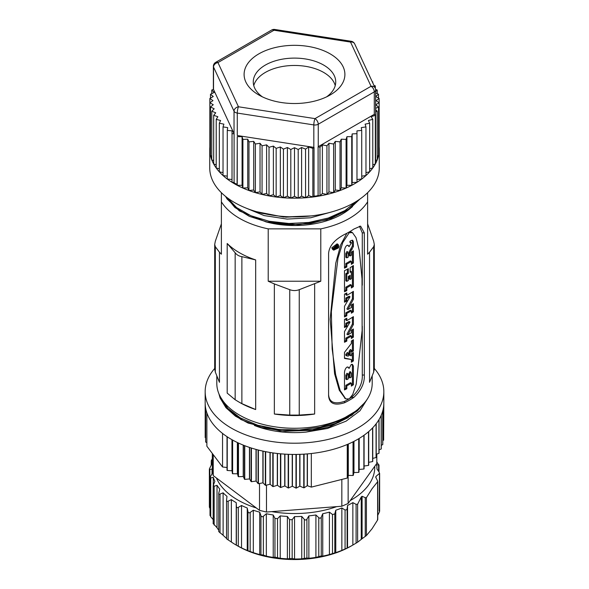 <?xml version="1.0" encoding="UTF-8"?>
<svg xmlns="http://www.w3.org/2000/svg" width="589" height="589" viewBox="0 0 589 589"><rect width="100%" height="100%" fill="white"/><g stroke="black" fill="none" stroke-linecap="round" stroke-linejoin="round"><path stroke-width="0.88" d="M376.813 454.031L376.813 463.403L348.143 503.448L348.143 475.522M348.143 503.448L341.834 506.238L341.834 479.431M341.834 506.238L271.698 511.627A80.266 46.34 0 0 0 336.636 506.643M212.32 458.824L211.282 460.627L212.32 460.878M211.282 460.627L211.539 464.5M209.434 468.837L209.846 469.462L209.434 468.837L212.32 462.969M209.367 469.168L209.367 507.107L209.846 508.255L209.846 469.462L212.033 469.028A82.467 47.613 0 0 0 212.357 473.181L210.008 477.539L210.008 515.5M210.148 476.95L210.729 477.966L213.299 477.289A82.467 47.613 0 0 0 214.86 481.353L213.166 485.675L213.166 523.746M213.299 477.289L213.299 485.012L214.153 486.256L217.024 485.307A82.467 47.613 0 0 0 219.793 489.15L218.733 493.324L218.733 531.595L223.113 535.246L223.113 492.824A82.467 47.613 0 0 0 226.986 496.336L226.551 500.26L226.551 538.81L231.359 542.042L231.359 499.619A82.467 47.613 0 0 0 236.241 502.689L236.38 506.363C236.572 507.593 237.212 507.932 238.302 507.379L241.534 505.487A82.467 47.613 0 0 0 247.255 508.02L247.962 511.65C248.344 512.85 249.073 513.115 250.156 512.459L253.314 510.243A82.467 47.613 0 0 0 259.712 512.158L260.949 515.699C261.523 516.847 262.326 517.039 263.357 516.273L266.346 513.741A82.467 47.613 0 0 0 273.222 514.992L274.96 518.379L277.507 518.703L280.231 515.89A82.467 47.613 0 0 0 287.38 516.428L289.567 519.616L292.166 519.682L294.552 516.605A82.467 47.613 0 0 0 301.752 516.42L304.322 519.365C305.323 520.271 306.177 520.205 306.906 519.174L308.872 515.876A82.467 47.613 0 0 0 315.91 514.97L318.782 517.65C319.864 518.445 320.688 518.298 321.263 517.194L322.75 513.726A82.467 47.613 0 0 0 329.413 512.128L332.498 514.499L334.751 513.976L335.774 510.214A82.467 47.613 0 0 0 341.856 507.976L345.066 510.03L347.002 509.61L347.547 505.45A82.467 47.613 0 0 0 352.855 502.631L356.095 504.361L357.633 504.206L361.248 496.954A82.467 47.613 0 0 0 362.088 496.269L365.246 497.676L366.417 497.653L372.079 488.723L377.748 481.588L377.748 519.586M218.821 492.743C218.607 493.965 219.012 494.414 220.021 494.075L223.113 492.824M226.566 500.002C226.559 501.232 227.089 501.629 228.157 501.187L231.359 499.619M350.205 500.562A80.266 46.34 0 0 0 368.677 484.902A80.266 46.34 0 0 0 374.751 466.282M216.443 477.988A80.266 46.34 0 0 0 256.303 507.954L213.24 475.588L212.32 471.583L212.32 453.449M212.033 469.028L212.033 473.718M210.148 515.279L210.729 516.759L213.299 519.712M213.306 523.614L217.024 527.729L217.024 485.307M218.733 530.21A82.467 47.613 180 0 1 217.024 527.729M226.551 538.39A82.467 47.613 180 0 1 223.113 535.246M236.241 502.689L236.241 545.105A82.467 47.613 180 0 1 236.189 545.075A82.467 47.613 180 0 1 231.359 542.042M236.241 545.105L241.534 547.903L241.534 505.487M247.255 508.02L247.255 550.435A82.467 47.613 180 0 1 241.534 547.903M247.255 550.435L253.314 552.659L253.314 510.243M259.712 512.158L259.712 554.58A82.467 47.613 180 0 1 253.314 552.659M259.712 554.58L263.357 555.066L266.346 556.163L266.346 513.741M273.222 514.992L273.222 557.415A82.467 47.613 180 0 1 266.346 556.163M273.222 557.415L274.96 557.172L280.231 558.306L280.231 515.89M287.38 516.428L287.38 558.843A82.467 47.613 180 0 1 280.231 558.306M287.38 558.843L292.166 558.475L294.552 559.027L294.552 516.605M301.752 516.42L301.752 558.836A82.467 47.613 180 0 1 294.552 559.027M301.752 558.836L306.906 557.967L308.872 558.298L308.872 515.876M315.91 514.97L315.91 557.393A82.467 47.613 180 0 1 308.872 558.298M315.91 557.393L321.263 555.987L322.75 556.141L322.75 513.726M329.413 512.128L329.413 554.543A82.467 47.613 180 0 1 322.75 556.141M329.413 554.543L335.774 552.629L335.774 510.214M341.856 507.976L341.856 550.391A82.467 47.613 180 0 1 335.774 552.629M341.856 550.391L347.547 547.866L347.547 505.45M352.855 502.631L352.855 545.053A82.467 47.613 180 0 1 352.811 545.075A82.467 47.613 180 0 1 347.547 547.866M352.855 545.053L357.633 542.211L357.633 504.206M361.248 496.954L361.248 539.369L357.633 542.211M362.088 496.269L362.088 538.692A82.467 47.613 180 0 1 361.248 539.369M362.088 538.692L366.417 535.563L366.417 497.653M366.417 535.563L372.079 528.716L377.608 519.984L377.461 519.417M377.608 519.984L377.608 482.008L377.461 480.617L375.723 477.23A82.467 47.613 0 0 0 375.959 476.405L375.959 477.694M379.633 511.237L379.633 473.298L375.959 476.405M379.154 510.95L379.5 473.622L379.154 472.157L376.967 468.962A82.467 47.613 0 0 0 376.643 464.809L378.992 464.905L378.992 471.922M378.852 465.126L376.813 461.967M379.5 511.731L377.748 515.331M352.811 545.075L351.258 545.974A80.266 46.34 180 0 1 237.742 545.974L236.189 545.075M213.24 475.588L213.24 454.664M271.698 511.627L266.486 512.032L259.513 510.368L259.513 483.488M259.513 510.368L256.303 507.954M266.486 512.032L266.486 485.13M372.756 458.382L376.077 457.55L376.077 423.881A89.337 51.574 180 0 1 372.756 427.739L372.756 461.401A89.337 51.574 180 0 1 372.594 461.57L372.594 427.909A89.337 51.574 180 0 1 368.707 431.582L368.707 465.244A89.337 51.574 180 0 1 368.515 465.406L368.515 431.744A89.337 51.574 180 0 1 364.083 435.205L364.083 468.873A89.337 51.574 180 0 1 363.877 469.021L359.18 469.426A86.208 49.77 180 0 1 359.062 469.507L358.937 472.245A89.337 51.574 180 0 1 358.708 472.385L353.967 472.562A86.208 49.77 180 0 1 353.834 472.636L353.304 475.352A89.337 51.574 180 0 1 353.047 475.485L348.305 475.411A86.208 49.77 180 0 1 348.158 475.485L347.252 478.069L311.323 487.118L307.414 485.734A86.208 49.77 180 0 1 307.23 485.748L304.093 487.802A89.337 51.574 180 0 1 303.755 487.825L299.941 486.197A86.208 49.77 180 0 1 299.749 486.205L296.311 488.09A89.337 51.574 180 0 1 295.98 488.097L292.424 486.286A86.208 49.77 180 0 1 292.232 486.278L288.522 487.986A89.337 51.574 180 0 1 288.19 487.972L284.914 485.991A86.208 49.77 180 0 1 284.73 485.977L280.776 487.493A89.337 51.574 180 0 1 280.445 487.464L277.485 485.321A86.208 49.77 180 0 1 277.301 485.299L273.134 486.61A89.337 51.574 180 0 1 272.81 486.558L270.182 484.276A86.208 49.77 180 0 1 270.005 484.246L265.654 485.343A89.337 51.574 180 0 1 265.337 485.277L263.069 482.87A86.208 49.77 180 0 1 262.893 482.833L258.394 483.702A89.337 51.574 180 0 1 258.092 483.628L256.193 481.117A86.208 49.77 180 0 1 256.024 481.066L251.415 481.706A89.337 51.574 180 0 1 251.12 481.611L249.611 479.019A86.208 49.77 180 0 1 249.449 478.96L244.752 479.365A89.337 51.574 180 0 1 244.479 479.262L243.367 476.597A86.208 49.77 180 0 1 243.213 476.53L238.479 476.7A89.337 51.574 180 0 1 238.214 476.582L237.507 473.873A86.208 49.77 180 0 1 237.367 473.799L232.626 473.733A89.337 51.574 180 0 1 232.383 473.593L232.088 470.861A86.208 49.77 180 0 1 231.963 470.78L227.244 470.471A89.337 51.574 180 0 1 227.023 470.331L227.023 436.663A89.337 51.574 180 0 1 205.679 408.398L205.679 442.067A89.337 51.574 180 0 1 205.642 441.868L205.642 408.206A89.337 51.574 180 0 1 205.186 403.907L205.186 437.575A89.337 51.574 180 0 1 205.178 437.377L205.178 403.715A89.337 51.574 180 0 1 205.163 402.861L205.163 391.641A89.337 51.574 0 0 0 330.201 438.915A89.337 51.574 0 0 0 383.837 391.641A89.337 51.574 0 0 0 374.302 368.449M368.515 465.406L364.083 466.024M372.594 461.57L368.707 462.328M383.837 391.641L383.837 402.861A89.337 51.574 180 0 1 383.638 406.314L383.638 439.976A89.337 51.574 180 0 1 383.616 440.174L383.616 406.506A89.337 51.574 180 0 1 382.776 410.783L382.776 444.452A89.337 51.574 180 0 1 382.725 444.643L382.725 410.975A89.337 51.574 180 0 1 381.245 415.193L381.245 448.862A89.337 51.574 180 0 1 381.164 449.046L381.164 415.385A89.337 51.574 180 0 1 379.051 419.515L379.051 453.177A89.337 51.574 180 0 1 378.941 453.361L378.941 419.699A89.337 51.574 180 0 1 376.216 423.705L376.216 457.373A89.337 51.574 180 0 1 376.077 457.55M378.941 453.361L376.216 454.222M381.164 449.046L379.051 449.856M382.725 444.643L381.245 445.321M383.616 440.174L382.776 440.631M383.822 403.715L383.638 435.794M205.642 437.855L205.186 437.575M206.879 442.67L205.679 442.067M227.023 467.504L222.539 466.981L206.879 446.241L206.879 412.911M232.088 470.861L232.088 439.762M227.244 470.471L227.244 436.81A89.337 51.574 180 0 0 232.383 439.931L232.383 473.593M231.963 439.689L231.963 470.78M353.047 475.485L353.047 441.816A89.337 51.574 180 0 1 330.201 450.143A89.337 51.574 180 0 1 304.093 454.141L304.093 487.802M214.698 368.449A89.337 51.574 0 0 0 205.163 391.641M232.626 473.733L232.626 440.064A89.337 51.574 180 0 0 238.214 442.913L238.214 476.582M238.479 476.7L238.479 443.038A89.337 51.574 180 0 0 244.479 445.593L244.479 479.262M244.752 479.365L244.752 445.704A89.337 51.574 180 0 0 251.12 447.949L251.12 481.611M251.415 481.706L251.415 448.045A89.337 51.574 180 0 0 258.092 449.959L258.092 483.628M258.394 483.702L258.394 450.04A89.337 51.574 180 0 0 265.337 451.616L265.337 485.277M265.654 485.343L265.654 451.675A89.337 51.574 180 0 0 272.81 452.897L272.81 486.558M273.134 486.61L273.134 452.941A89.337 51.574 180 0 0 280.445 453.795L280.445 487.464M280.776 487.493L280.776 453.824A89.337 51.574 180 0 0 288.19 454.31L288.19 487.972M288.522 487.986L288.522 454.325A89.337 51.574 180 0 0 295.98 454.428L295.98 488.097M296.311 488.09L296.311 454.428A89.337 51.574 180 0 0 303.755 454.163L303.755 487.825M307.23 453.913L307.23 485.748M307.414 485.734L307.414 453.898M348.305 475.411L348.305 444.032M348.158 444.099L348.158 475.485M347.252 478.069L347.252 444.489M311.323 453.515L311.323 487.118M353.304 475.352L353.304 441.691A89.337 51.574 180 0 0 358.708 438.724L358.708 472.385M358.937 472.245L358.937 438.584A89.337 51.574 180 0 0 363.877 435.352L363.877 469.021M254.426 425.479A71.011 40.994 180 0 0 306.03 432.09L327.477 428.468L346.067 421.164L359.945 410.805L367.742 398.385M306.03 432.09L329.303 426.951L348.371 417.498M364.473 402.913L351.942 415.127L332.733 424.816L309.299 430.375L285.238 431.251L261.383 427.562L240.908 419.523L226.802 408.53L219.579 395.307M372.196 376.054L372.196 383.41A77.696 44.86 180 0 1 294.5 428.269A77.696 44.86 180 0 1 216.804 383.41L216.804 376.054M367.617 223.842L373.676 241.218L374.302 244.472L373.676 246.71L373.676 372.115L369.546 382.32L369.546 252.217L367.617 254.198L367.617 201.828A77.696 44.86 0 0 1 320.784 228.863L320.784 281.233L268.216 281.233L268.216 228.863A77.696 44.86 0 0 1 221.383 201.828L221.383 254.198L219.454 252.217L219.454 382.32L215.324 372.115L215.324 246.71L214.698 244.472L215.324 241.218L221.383 223.842M289.751 289.678L289.751 415.083L274.356 414.015L274.356 283.92L289.751 289.678C292.917 290.863 296.083 290.863 299.249 289.678L320.784 281.233M274.356 414.015A77.696 44.86 0 0 0 314.644 414.015L299.249 415.083L299.249 289.678M274.356 283.92L268.216 281.233M235.158 399.754L239.561 402.412A77.696 44.86 0 0 0 255.678 409.546L241.873 403.634L241.873 256.649C239.046 256.222 236.807 254.927 235.158 252.769L235.158 399.754L227.192 393.106L227.192 243.478L235.158 252.769M241.873 256.649L255.678 259.926A77.696 44.86 180 0 1 227.192 243.478M359.437 226.25L362.279 232.891L364.326 232.891L360.586 226.11L353.871 229.055A77.696 44.86 180 0 1 344.624 234.393C334.486 239.716 329.141 246.084 328.588 253.52L328.588 395.668C329.155 403.553 334.5 405.909 344.624 402.721A77.696 44.86 0 0 0 353.871 397.384C361.226 390.463 364.709 383.012 364.326 375.031L362.279 375.031C362.699 383.012 359.091 390.463 351.449 397.384A75.871 43.8 180 0 1 350.08 398.26M364.326 232.891L364.326 375.031M320.784 228.863L268.216 228.863M221.383 192.691L221.383 201.828M367.617 192.691L367.617 201.828M266.213 221.935A67.345 38.881 180 0 0 349.623 208.992L352.487 206.621M289.751 415.083L299.249 415.083M215.324 246.71L219.454 252.217M214.698 244.472L214.698 368.972L215.324 372.115M373.676 372.115L374.302 368.972L374.302 244.472M369.546 252.217L373.676 246.71M244.928 207.637L264.122 215.574L287.108 219.086L310.697 217.775L332.601 211.657M349.623 208.992L350.816 207.939M379.257 149.245L379.257 167.946A84.757 48.931 180 0 1 316.433 215.213A84.757 48.931 180 0 1 209.743 167.946L209.743 149.245A84.757 48.931 0 0 0 209.824 151.38A84.757 48.931 0 0 0 210.472 155.636A84.757 48.931 0 0 0 211.753 159.833A84.757 48.931 0 0 0 213.667 163.956A84.757 48.931 0 0 0 216.192 167.961A84.757 48.931 0 0 0 219.314 171.833A84.757 48.931 0 0 0 223.017 175.529A84.757 48.931 0 0 0 227.251 179.027A84.757 48.931 0 0 0 232.007 182.295A84.757 48.931 0 0 0 237.234 185.314A84.757 48.931 0 0 0 242.896 188.06A84.757 48.931 0 0 0 248.956 190.512A84.757 48.931 0 0 0 255.354 192.647A84.757 48.931 0 0 0 262.061 194.451A84.757 48.931 0 0 0 269.004 195.909A84.757 48.931 0 0 0 276.145 197.013A84.757 48.931 0 0 0 283.427 197.757A84.757 48.931 0 0 0 290.811 198.132A84.757 48.931 0 0 0 298.203 198.132A84.757 48.931 0 0 0 305.573 197.757A84.757 48.931 0 0 0 312.855 197.013A84.757 48.931 0 0 0 316.433 196.505A84.757 48.931 0 0 0 319.996 195.909A84.757 48.931 0 0 0 326.939 194.451A84.757 48.931 0 0 0 333.646 192.647A84.757 48.931 0 0 0 340.044 190.512A84.757 48.931 0 0 0 346.104 188.06A84.757 48.931 0 0 0 351.766 185.314A84.757 48.931 0 0 0 356.993 182.295A84.757 48.931 0 0 0 361.749 179.027A84.757 48.931 0 0 0 365.983 175.529A84.757 48.931 0 0 0 369.678 171.833A84.757 48.931 0 0 0 372.808 167.961A84.757 48.931 0 0 0 375.333 163.956A84.757 48.931 0 0 0 377.247 159.833A84.757 48.931 0 0 0 378.528 155.629A84.757 48.931 0 0 0 379.176 151.373A84.757 48.931 0 0 0 379.257 149.245A84.757 48.931 0 0 0 379.176 147.103A84.757 48.931 0 0 0 379.161 146.956M274.688 29.45A4.579 4.579 0 0 0 271.698 30.01A4.579 2.643 60 0 1 273.988 30.238A4.579 0.964 -81.2 0 1 274.688 29.45L351.235 41.289A4.579 0.964 98.8 0 0 350.536 42.077L273.988 30.238L217.952 62.589A4.579 2.643 -120 0 0 215.662 62.36A4.579 4.579 0 0 0 213.373 66.329A4.579 2.643 0 0 0 213.527 67.013L234.039 111.203L234.039 133.651L213.527 89.454A4.579 2.643 0 0 1 213.483 89.337L211.782 90.029L214.19 92.436L210.494 94.233L213.262 96.508L209.853 98.481L209.839 147.117A84.757 48.931 0 0 0 209.743 149.245M375.627 108.391L378.506 106.999L375.738 104.717L379.147 102.751L379.161 151.373L378.521 151.741M378.506 106.999L378.521 155.621L377.232 156.247M213.527 89.454L213.527 67.013A4.579 3.615 -24.9 0 1 217.952 62.589L238.464 106.778L315.012 118.625A4.579 0.964 98.8 0 0 313.827 124.92L313.827 147.36L237.279 135.522L237.279 113.073A4.579 0.964 -81.2 0 1 238.464 106.778A4.579 3.615 155.1 0 0 234.039 111.203A4.579 2.643 0 0 0 237.279 113.073L313.827 124.92A4.579 2.643 0 0 0 316.197 124.92A4.579 2.643 0 0 0 318.251 124.235L374.287 91.884A4.579 2.643 0 0 0 375.627 90.014L375.627 161.084A4.579 2.643 180 0 1 375.326 162.027M375.627 111.844L377.218 111.203L377.24 159.825L375.627 160.473M356.971 133.666L356.986 182.295L352.163 182.531L351.758 185.314L346.921 185.307L346.096 188.053L341.274 187.81L340.037 190.505L335.274 190.019L333.639 192.64L328.964 191.911L326.939 194.444L322.389 193.487L319.989 195.901L318.097 195.393L318.097 146.764L319.982 147.272L322.389 144.857L326.924 145.807L328.964 143.282L333.624 144.003L335.274 141.389L340.022 141.868L341.274 139.181L346.082 139.424L346.921 136.677L351.743 136.677L352.163 133.909L356.971 133.666L356.971 130.876L361.72 130.397L361.3 127.622L365.96 126.9L365.121 124.154L369.656 123.204L368.405 120.509L372.778 119.331L371.129 116.718L375.311 115.326L375.326 163.948L372.793 164.795M372.778 119.331L372.793 167.961L369.664 168.8M369.656 123.204L369.664 171.826L365.975 172.606M365.96 126.9L365.975 175.529L361.734 176.177M361.72 130.397L361.734 179.027L356.986 179.505M318.097 195.393A4.579 2.643 180 0 1 316.948 195.835A4.579 2.643 180 0 1 316.197 195.99A4.579 2.643 180 0 1 314.033 196.019L312.847 197.006L308.658 195.607L305.573 197.749L301.605 196.144L298.203 198.125L294.5 196.321L290.811 198.125L287.395 196.144L283.427 197.749L280.342 195.607L276.153 197.006L273.392 194.723L269.011 195.901L266.611 193.487L262.061 194.444L260.036 191.911L255.361 192.64L253.726 190.019L248.963 190.505L247.726 187.81L242.904 188.053L242.079 185.307L237.242 185.314L237.08 184.114A4.579 2.643 180 0 1 234.098 182.399L232.014 182.295L232.029 133.666L234.098 133.769L234.098 182.399M232.014 179.505L227.266 179.027L227.28 130.397L232.029 130.876L232.029 133.666M227.266 176.177L223.025 175.529L223.04 126.9L227.7 127.622L227.28 130.397M223.025 172.606L219.329 171.833L219.344 123.204L223.879 124.154L223.04 126.9M219.329 168.8L216.207 167.961L216.222 119.331L220.595 120.509L219.344 123.204M216.207 164.795L213.674 163.948L213.689 115.326L217.871 116.718L216.222 119.331M213.674 160.598L211.76 159.825L211.782 111.203L215.729 112.801L213.689 115.326M211.768 156.254L210.479 155.636L210.494 106.999L214.19 108.788L211.782 111.203M210.487 151.756L209.839 151.38L209.853 102.751L213.262 104.717L210.494 106.999M209.853 98.481L212.953 100.616L209.853 102.751M307.546 102.53A50.396 29.097 180 0 1 258.865 95.006A50.396 29.097 180 0 1 281.454 46.325A50.396 29.097 180 0 1 338.145 59.879A50.396 29.097 180 0 1 330.134 95.006A50.396 29.097 180 0 1 307.546 102.53M313.827 147.36A4.579 2.643 0 0 0 314.033 147.39L314.033 196.019M318.097 146.764A4.579 2.643 0 0 0 318.251 146.676L318.251 124.235A4.579 2.643 -120 0 0 315.012 118.625L371.048 86.274A4.579 2.643 60 0 1 374.287 91.884L374.287 114.325L318.251 146.676M375.311 115.326L374.427 114.237A4.579 2.643 180 0 1 374.287 114.325M372.52 82.305L372.778 81.893L372.263 81.753M374.597 86.782L375.311 85.906L373.986 85.464M375.627 91.619L377.218 90.029L375.583 89.366M379.147 102.751L376.047 100.616L379.147 98.481L375.738 96.508L378.506 94.233L375.627 92.834M377.218 111.203L375.627 109.606M372.778 81.893L372.778 82.865M375.311 85.906L375.311 88.335M377.218 90.029L377.225 93.607M378.506 94.233L378.506 98.113M379.147 98.481L379.161 147.103M352.163 182.531L352.163 133.909M351.743 136.677L351.758 185.314M346.921 185.307L346.921 136.677M346.082 139.424L346.096 188.053M341.274 187.81L341.274 139.181M340.022 141.868L340.037 190.505M335.274 190.019L335.274 141.389M333.624 144.003L333.639 192.64M328.964 191.911L328.964 143.282M326.924 145.807L326.939 194.444M322.389 193.487L322.389 144.857M319.982 147.272L319.989 195.901M312.847 197.006L312.84 148.376L314.033 147.39M308.658 195.607L308.658 146.978L312.84 148.376M301.605 196.144L301.605 147.515L305.558 149.113L305.573 197.749M305.558 149.113L308.658 146.978M294.5 196.321L294.5 147.699L298.196 149.488L298.203 198.125M298.196 149.488L301.605 147.515M287.395 196.144L287.395 147.515L290.804 149.488L290.811 198.125M290.804 149.488L294.5 147.699M280.342 195.607L280.342 146.978L283.442 149.113L283.427 197.749M283.442 149.113L287.395 147.515M273.392 194.723L273.392 146.094L276.16 148.376L276.153 197.006M276.16 148.376L280.342 146.978M266.611 193.487L266.611 144.857L269.018 147.272L269.011 195.901M269.018 147.272L273.392 146.094M260.036 191.911L260.036 143.282L262.076 145.807L262.061 194.444M262.076 145.807L266.611 144.857M260.036 143.282L255.376 144.003L255.361 192.64M253.726 190.019L253.726 141.389L255.376 144.003M253.726 141.389L248.978 141.868L248.963 190.505M247.726 187.81L247.726 139.181L248.978 141.868M242.079 185.307L242.079 136.677L242.918 139.424L242.904 188.053M242.918 139.424L247.726 139.181M237.08 184.114L237.257 136.677L237.242 185.314M237.257 136.677L242.079 136.677M210.494 94.233L210.494 98.113M211.782 90.029L211.775 93.607M262.429 96.876A41.23 23.803 180 0 1 253.27 81.908A41.23 23.803 180 0 1 283.832 58.915A41.23 23.803 180 0 1 335.73 81.908A41.23 23.803 180 0 1 326.571 96.876M335.237 85.589A41.23 23.803 0 0 0 283.832 66.27A41.23 23.803 0 0 0 253.763 85.589M238.074 401.551L241.873 403.634M348.46 399.239A75.871 43.8 180 0 1 344.624 401.33C334.471 404.65 329.126 402.375 328.588 394.483M362.279 375.031L362.279 326.254M362.279 285.194L362.279 232.891M333.72 250.141L332.719 249.559L331.798 247.814L337.092 243.853L338.086 244.42L332.785 248.396L333.72 250.141L338.476 247.91L338.955 246.128L338.079 244.428M345.264 398.554L339.279 390.249L334.567 373.669L330.157 319.231L335.774 263.084L340.714 244.81L346.862 233.259M349.733 231.668L351.574 232.125M333.668 248.102L337.497 245.223L338.049 247.078L334.338 249.361L333.668 248.102M333.934 248.992L336.069 248.131M336.908 246.901L337.129 246.15M337.519 247.255L334.346 248.749C334.154 247.115 334.699 246.393 335.98 246.563L337.519 245.547L336.172 247.763L337.519 247.255L336.194 246.806M336.459 245.002L334.81 245.878M334.346 248.749L333.691 248.367M334.876 245.907L335.98 246.563M335.745 246.43L334.979 245.988M337.401 245.657L336.407 245.083M336.54 245.046L337.453 245.576M337.519 245.547L336.636 245.039M335.804 247.895L335.671 246.791L334.729 248.278L335.804 247.895L334.81 247.159M349.203 398.908L352.708 394.505L356.19 384.212L362.125 330.458L362.007 278.796L359.275 250.458L355.984 237.61L352.472 232.64L349.211 232.729L342.798 242.484L337.998 258.1L331.364 311.647L332.144 348.894L335.664 374.737L340.147 390.544L345.736 398.871L349.189 398.915M346.818 281.343L345.839 280.784L345.839 273.671L346.818 274.231L346.818 281.343A77.24 44.595 180 0 0 348.342 280.511L348.342 276.44A77.24 44.595 180 0 0 350.131 275.402L350.131 279.466A77.24 44.595 180 0 0 351.361 278.715L351.361 271.61A77.24 44.595 0 0 1 350.131 272.361L350.131 267.642A77.24 44.595 180 0 0 353.385 265.565L353.385 286.652A77.24 44.595 0 0 1 351.361 287.977L351.361 285.098L350.381 284.531A75.871 43.8 180 0 1 345.839 287.16L346.818 287.719L346.818 290.605L345.839 290.038A75.871 43.8 180 0 1 344.491 290.738M346.818 274.231A77.24 44.595 0 0 0 348.342 273.399L348.342 268.68A77.24 44.595 180 0 1 344.491 270.697L344.491 291.791A77.24 44.595 0 0 0 346.818 290.605M346.818 287.719A77.24 44.595 0 0 0 351.361 285.098M353.385 350.978A77.24 44.595 0 0 1 351.361 352.303L351.361 350.072L350.131 351.78L350.131 355.594L351.361 355.756L351.361 353.849A77.24 44.595 180 0 0 353.385 352.531L353.385 360.939A77.24 44.595 0 0 1 351.361 362.264L351.361 359.504L344.491 358.436L344.491 352.355L351.361 343.446L351.361 341.046A77.24 44.595 180 0 0 353.385 339.72L353.385 350.978L352.406 350.411A75.871 43.8 180 0 1 351.361 351.118M346.818 266.964L345.839 266.405L345.839 263.519L346.818 264.086L346.818 266.964A77.24 44.595 0 0 1 344.491 268.15L344.491 250.605C344.801 248.079 345.633 246.335 346.98 245.363L348.173 245.333L349.086 246.658L351.361 242.904L350.735 242.432L351.361 242.793M353.385 241.836L353.385 246.504L352.406 245.944L352.406 241.269L353.385 241.836L352.73 240.305L351.118 240.526A77.24 44.595 180 0 1 350.131 241.129L350.131 242.793A77.24 44.595 0 0 0 350.735 242.432L350.131 242.086M350.131 252.431L350.131 256.001L349.159 255.442L349.159 251.871L350.131 252.431L353.385 246.504M346.818 264.086A77.24 44.595 0 0 0 351.361 261.457L351.361 264.343A77.24 44.595 0 0 0 353.385 263.018L353.385 250.862A77.24 44.595 180 0 1 351.361 252.188L351.361 255.251A77.24 44.595 180 0 1 350.131 256.001M346.818 388.733A77.24 44.595 0 0 1 344.491 389.918L344.491 372.373C344.786 369.87 345.618 368.118 346.98 367.131L348.173 367.102L349.086 368.419L351.243 364.481L352.465 364.4L353.385 366.086L353.385 384.786A77.24 44.595 0 0 1 351.361 386.112L351.361 383.225L350.381 382.666A75.871 43.8 180 0 1 345.839 385.287L346.818 385.847L346.818 388.733L345.839 388.173A75.871 43.8 180 0 1 344.491 388.873M346.818 385.847A77.24 44.595 0 0 0 351.361 383.225M346.818 326.313L345.839 325.746L345.839 323.302L346.818 323.862L346.818 326.313A77.24 44.595 0 0 1 344.491 327.499L344.491 319.4A77.24 44.595 180 0 0 346.818 318.215L346.818 320.593A77.24 44.595 180 0 0 353.385 316.639L353.385 324.561L347.871 334.832A77.24 44.595 180 0 0 351.361 332.778L351.361 330.311A77.24 44.595 180 0 0 353.385 328.986L353.385 337.129A77.24 44.595 0 0 1 351.361 338.454L351.361 336.054L350.381 335.494A75.871 43.8 180 0 1 345.839 338.115L346.818 338.675L346.818 341.083L345.839 340.516A75.871 43.8 180 0 1 344.491 341.215M346.818 323.862A77.24 44.595 0 0 0 350.05 322.043L344.491 331.585L344.491 342.268A77.24 44.595 0 0 0 346.818 341.083M346.818 338.675A77.24 44.595 0 0 0 351.361 336.054M346.818 301.023L345.839 300.464L345.839 298.019L346.818 298.579L346.818 301.023A77.24 44.595 0 0 1 344.491 302.209L344.491 294.11A77.24 44.595 180 0 0 346.818 292.924L346.818 295.303A77.24 44.595 180 0 0 353.385 291.356L353.385 299.271L347.871 309.549A77.24 44.595 180 0 0 351.361 307.495L351.361 305.028A77.24 44.595 180 0 0 353.385 303.703L353.385 311.846A77.24 44.595 0 0 1 351.361 313.171L351.361 310.771L350.381 310.204A75.871 43.8 180 0 1 345.839 312.833L346.818 313.392L346.818 315.792L345.839 315.233A75.871 43.8 180 0 1 344.491 315.932M346.818 298.579A77.24 44.595 0 0 0 350.05 296.753L344.491 306.302L344.491 316.978A77.24 44.595 0 0 0 346.818 315.792M346.818 313.392A77.24 44.595 0 0 0 351.361 310.771M353.385 286.652L352.406 286.092A75.871 43.8 180 0 1 351.361 286.791M352.406 286.092L352.406 266.213M351.361 271.61L350.381 271.043A75.871 43.8 180 0 1 350.131 271.205M350.131 279.466L349.159 278.906L349.159 275.976M348.342 273.399L347.37 272.84A75.871 43.8 180 0 1 345.839 273.671M347.37 272.84L347.37 269.217M345.839 290.038L345.839 287.16M351.361 359.504L344.491 358.046M353.385 360.939L352.406 360.38A75.871 43.8 180 0 1 351.361 361.079M352.406 360.38L352.406 353.179M350.131 355.594L349.159 355.034L349.159 351.221L350.131 351.78M351.361 350.072L350.381 349.513L349.159 351.221M352.406 350.411L352.406 340.368M345.839 355.329L345.839 354.394L346.818 354.961L346.818 355.889L345.839 355.329M346.818 354.961L348.342 353.002L347.37 352.443L345.839 354.394M348.342 353.002L348.342 356.131L346.818 355.889M345.839 266.405A75.871 43.8 180 0 1 344.491 267.104M351.361 261.457L350.381 260.898A75.871 43.8 180 0 1 345.839 263.519M353.385 263.018L352.406 262.451A75.871 43.8 180 0 1 351.361 263.158M352.406 262.451L352.406 251.518M352.406 245.944L349.159 251.871M352.163 240.172L352.406 241.269M350.381 242.226L349.763 241.865M347.657 245.186L349.086 246.658M345.839 257.319L345.839 253.469L346.818 254.028L346.818 257.879L345.839 257.319M346.818 254.028L347.944 252.04L346.973 251.481L345.839 253.469M347.584 252.048L348.342 253.196L348.342 257.047A77.24 44.595 180 0 1 346.818 257.879M353.385 384.786L352.406 384.219A75.871 43.8 180 0 1 351.361 384.926M352.406 384.219L352.406 365.526L353.385 366.086M349.086 368.419L347.657 366.954M352.406 365.526L351.92 364.252M345.839 388.173L345.839 385.287M345.839 379.088L345.839 375.237L346.818 375.797L346.818 379.647L345.839 379.088M346.818 375.797L347.944 373.809L346.973 373.242L345.839 375.237M348.946 377.343L348.946 373.492L349.918 374.052L349.918 377.902L348.946 377.343M350.043 371.482L348.946 373.492M347.584 373.816L348.342 374.965L348.342 378.815A77.24 44.595 180 0 1 346.818 379.647M349.918 374.052L350.639 372.049L351.361 373.168L351.361 377.019A77.24 44.595 180 0 1 349.918 377.902M350.639 372.049L350.013 371.468M353.385 337.129L352.406 336.569A75.871 43.8 180 0 1 351.361 337.269M352.406 336.569L352.406 329.634M347.871 334.832L346.899 334.272L352.406 323.994L352.406 317.294M353.385 324.561L352.406 323.994M346.818 320.593L345.839 320.033L345.839 318.723M345.839 325.746A75.871 43.8 180 0 1 344.491 326.446M350.05 322.043L349.078 321.476A75.871 43.8 180 0 1 345.839 323.302M345.839 340.516L345.839 338.115M353.385 311.846L352.406 311.286A75.871 43.8 180 0 1 351.361 311.986M352.406 311.286L352.406 304.351M347.871 309.549L346.899 308.989L352.406 298.711L352.406 292.004M353.385 299.271L352.406 298.711M346.818 295.303L345.839 294.743L345.839 293.432M345.839 300.464A75.871 43.8 180 0 1 344.491 301.163M350.05 296.753L349.078 296.193A75.871 43.8 180 0 1 345.839 298.019M345.839 315.233L345.839 312.833M359.18 469.426L359.18 438.437M359.062 438.51L359.062 469.507M353.967 472.562L353.967 441.352M353.834 441.419L353.834 472.636M299.941 486.197L299.941 454.34M299.749 454.347L299.749 486.205M292.424 486.286L292.424 454.421M292.232 454.421L292.232 486.278M284.914 485.991L284.914 454.141M284.73 454.126L284.73 485.977M277.485 485.321L277.485 453.493M277.301 453.471L277.301 485.299M270.182 484.276L270.182 452.492M270.005 452.462L270.005 484.246M263.069 482.87L263.069 451.137M262.893 451.1L262.893 482.833M256.193 481.117L256.193 449.459M256.024 449.407L256.024 481.066M249.611 479.019L249.611 447.456M249.449 447.397L249.449 478.96M243.367 476.597L243.367 445.151M243.213 445.093L243.213 476.53M237.507 473.873L237.507 442.582M237.367 442.508L237.367 473.799M222.539 466.981L222.539 433.423M210.729 516.759L210.729 477.966M214.153 525.049L214.153 486.256M220.021 532.876L220.021 494.075M226.566 500.503L226.566 538.795M228.157 539.988L228.157 501.187M236.38 506.363L236.38 545.164M238.302 546.172L238.302 507.379M247.962 511.65L247.962 550.45M250.156 551.252L250.156 512.459M260.949 515.699L260.949 554.492M263.357 555.066L263.357 516.273M274.96 518.379L274.96 557.172M277.507 557.496L277.507 518.703M289.567 519.616L289.567 558.409M292.166 558.475L292.166 519.682M304.322 519.365L304.322 558.166M306.906 557.967L306.906 519.174M318.782 517.65L318.782 556.443M321.263 555.987L321.263 517.194M332.498 514.499L332.498 553.292M334.81 552.6L334.81 513.807M345.066 510.03L345.066 548.823M347.127 547.903L347.127 509.11M356.095 504.361L356.095 543.154M365.246 497.676L365.246 536.469M378.609 465.133L378.609 471.362M354.946 411.593L339.61 420.752L320.232 427.135L299.241 429.992L278.28 429.374L257.827 425.265L240.408 417.947L227.914 408.442L220.573 397.214M314.644 283.92L314.644 414.015M255.678 259.926L255.678 409.546M227.317 197.779L236.609 207.593L250.862 215.721L269.048 221.243L288.927 223.481L308.783 222.465L328.25 218.048L344.948 210.545L357.022 200.982M354.688 43.888A4.579 3.615 -24.9 0 0 350.536 42.077L371.048 86.274A4.579 3.615 155.1 0 1 375.2 88.085L354.688 43.888A4.579 4.579 0 0 0 351.235 41.289M225.933 196.704L234.849 207.468L249.331 216.354L268.444 222.414L289.538 224.799L310.639 223.496L331.077 218.364L348.003 209.89L359.518 199.34M256.384 211.65L283.456 217.017L311.345 215.905M351.449 397.384L353.871 397.384M344.624 402.721L344.624 401.33M352.141 249.368L351.169 248.808M350.072 249.883L351.044 250.443M211.252 460.834L211.252 465.082M218.917 393.813L220.109 398.002L225.896 407.647L235.401 416.136L248.109 423.064L279.908 430.846L314.776 429.536L338.808 422.431L357.405 410.916L365.504 401.624M215.662 62.36L271.698 30.01M213.373 89.381L213.373 66.329M375.627 90.014A4.579 4.579 0 0 0 375.2 88.085M225.558 196.409L227.045 198.927L239.406 210.95L265.963 221.876L298.571 224.696L326.711 219.852L349.572 208.859L359.857 199.104M256.134 211.576L261.678 213.306L286.026 217.186L311.434 215.891M351.5 232.081L352.472 232.64M344.764 398.304L345.736 398.863M351.177 242.381L350.205 241.814"/></g></svg>
